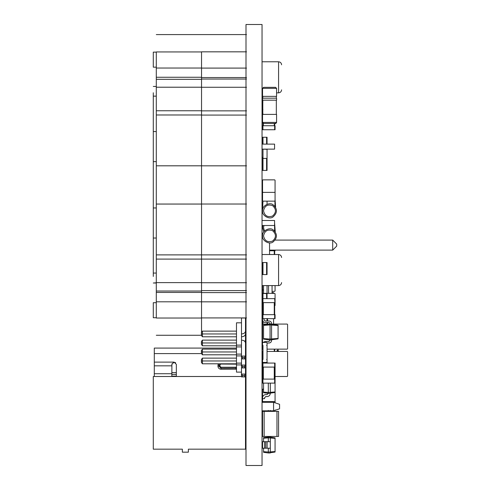 <?xml version="1.0" encoding="UTF-8"?>
<svg xmlns="http://www.w3.org/2000/svg" width="490" height="490" viewBox="0 0 490 490"><rect width="100%" height="100%" fill="white"/><g stroke="black" fill="none" stroke-linecap="round" stroke-linejoin="round"><path stroke-width="0.73" d="M262.94 324.08L269.341 324.08L262.94 324.08L262.542 324.478L262.542 348.733L262.989 349.137L262.94 351.44L262.542 351.845L262.542 367.077L275.068 367.077L275.068 363.066L274.67 363.066L274.67 379.107L275.068 379.107L275.068 383.113L262.542 383.113L262.542 379.107L274.67 379.107L274.67 383.113M274.67 349.137L274.67 351.44M262.542 235.88C261.697 231.194 269.433 226.735 273.065 229.804C277.542 233.853 277.542 237.907 273.065 241.956C269.433 245.025 261.697 240.559 262.542 235.88M262.989 274.565L267.05 274.565L267.05 262.542L262.542 262.542L262.542 274.565L262.989 274.565L262.989 262.542M273.567 293.357L273.567 292.659L272.06 292.659M262.542 366.728L262.542 378.452L262.542 366.728M262.94 378.856L262.542 378.452M156.298 79.306L201.543 79.306L201.543 87.214L156.298 87.214L156.298 51.94C156.298 29.008 156.298 29.008 156.298 51.94L201.543 51.94M201.543 77.267L156.298 77.267M201.543 68.043L156.298 68.043M153.29 276.434L153.29 92.757M156.298 283.006L153.29 283.006L156.298 282.791M156.298 317.734L153.29 317.734L153.29 302.697L156.298 302.697M156.298 67.167L153.29 67.167L153.29 52.13L156.298 52.13M156.298 238.03L153.29 238.03L153.29 207.962L156.298 207.962M153.29 161.639L156.298 161.639M246.501 292.597L201.543 292.597L201.543 318.028L156.298 318.028C156.298 340.826 156.298 340.826 156.298 318.028L156.298 87.214M246.501 51.83L201.543 51.83C201.543 29.039 201.543 29.039 201.543 51.83L201.543 254.886L156.298 254.886M201.543 110.771L156.298 110.771M201.543 114.979L156.298 114.979M201.543 165.81L156.298 165.81M201.543 204.054L156.298 204.054M246.501 254.886L201.543 254.886L201.543 259.094L156.298 259.094M201.543 282.62L156.298 282.62M246.501 259.094L201.543 259.094L201.543 291.023L156.298 291.023M201.543 291.023L201.543 301.803L156.298 301.803M332.698 250.108L336.71 246.103L336.71 244.094L332.698 240.088L332.698 250.108L269.555 250.108M262.04 220.494L274.565 220.494L274.565 225.504L262.04 225.504M262.04 144.121L274.565 144.121L274.565 149.132L262.04 149.132M281.585 89.848C281.395 91.661 280.39 92.665 278.577 92.855L276.574 92.855M262.542 92.855L262.04 92.855M281.585 282.583C281.395 284.396 280.39 285.401 278.577 285.59L262.04 285.59M246.501 282.73L201.543 282.73L201.543 290.601L246.501 290.601M201.543 318.028L201.543 332.349M246.501 110.856L201.543 110.856M246.501 87.275L201.543 87.275M246.501 115.077L201.543 115.077M246.501 165.834L201.543 165.834M246.501 204.024L201.543 204.024M246.501 301.834L201.543 301.834M246.501 317.924L201.543 317.924M269.555 242.893L269.555 254.518M246.501 68.098L201.543 68.098M246.501 77.549L201.543 77.549M246.501 79.049L201.543 79.049M262.94 305.889L262.542 305.484M262.94 293.357L274.67 293.357L262.94 293.357L262.542 293.761M274.67 293.357L275.068 293.761L275.068 298.624L275.068 293.761M274.67 305.889L275.068 305.484L275.068 298.624L262.542 298.624L262.542 308.094L262.94 308.094M275.068 305.484L274.67 298.624M274.67 179.855L262.94 179.855L274.67 179.855L275.068 180.253L275.068 191.982L275.068 180.253M262.542 180.253L262.542 191.982L262.542 180.253L262.94 179.855M262.542 191.982L262.94 192.38L274.67 192.38L275.068 191.982M262.94 192.38L274.67 192.38M267.05 298.624L267.05 293.608L262.677 293.461M262.94 389.078L263.54 389.078L262.542 389.477L262.542 401.206L262.542 389.477M270.309 393.133L275.068 392.466L275.068 401.206L275.068 383.113M262.542 401.206L262.94 401.604L274.67 401.604L275.068 401.206M262.94 401.604L274.67 401.604M262.989 208.82L262.542 208.366L262.989 201.151M267.05 204.269L267.05 201.151M262.989 324.08L262.989 321.403M262.989 321.048L262.542 320.595L262.542 318.494M266.597 321.048L267.05 320.595L267.05 318.494M267.05 324.08L267.05 322.475M274.67 254.518L274.67 250.764L275.068 250.764L275.068 250.108M269.555 250.764L274.67 250.764L274.67 250.108M262.989 157.302L262.542 157.302L262.542 158.405L267.05 158.405L267.05 170.428L266.597 170.428L266.597 158.405M262.542 351.845L262.542 363.066L274.67 363.066M262.94 363.066L262.94 383.113M274.67 318.665L262.542 318.665L262.542 314.66L275.068 314.66L275.068 318.665L274.67 318.665L274.67 302.63L262.542 302.63M262.94 318.665L262.94 298.624M287.195 349.137L267.05 349.137L287.195 349.137L287.599 348.733L287.599 324.478L287.195 324.08L271.558 324.08L287.195 324.08M262.542 348.733L262.542 324.478M287.599 348.733L287.599 324.478M262.989 362.465L266.597 362.465L267.05 362.018L267.05 359.911L266.597 359.458L267.05 359.458L267.05 345.426L266.597 345.426L267.05 344.978L267.05 342.871L266.597 342.418L262.989 342.418L262.542 342.871L262.542 344.978L262.989 345.426L262.989 359.458L262.542 359.911L262.542 362.018L262.989 362.465M262.94 101.926L262.542 101.522M262.94 109.693L262.542 109.693M262.94 113.704L262.542 113.704M262.94 123.223L262.94 125.728L275.068 125.728L275.068 129.74L262.542 129.74L262.542 125.728L262.94 125.728L262.94 129.74M274.67 123.425L274.67 129.74M262.542 210.823C261.697 215.502 269.433 219.967 273.065 216.899C277.542 212.85 277.542 208.795 273.065 204.746C269.433 201.678 261.697 206.143 262.542 210.823M264.141 436.437L278.577 436.437L278.577 411.38L262.542 411.38L262.542 436.437L264.141 436.437L264.141 411.38M263.853 231.795L262.542 227.709L262.897 225.504M274.565 222.803L275.257 231.795M263.54 338.608L270.057 339.062L270.057 340.017L263.54 339.098L263.54 324.895L271.558 323.982L271.558 324.931L270.057 324.931L270.057 323.48L269.053 322.475L265.047 322.475C263.534 322.316 262.701 321.483 262.542 319.97L262.542 328.141M263.54 325.391L270.057 324.931L270.057 339.062L271.558 339.062L271.558 324.931M263.118 342.418L265.047 341.518L269.053 341.518L265.047 341.518L269.053 341.518L270.057 340.017L271.558 340.017L271.558 339.062M262.542 344.023L262.542 346.032L262.989 346.032M267.05 343.024L269.053 343.024C270.566 342.865 271.399 342.026 271.558 340.519L271.558 340.017M264.043 318.665L264.043 319.97L265.047 320.974L269.053 320.974C270.566 321.134 271.399 321.967 271.558 323.48L271.558 323.982M270.057 323.48L269.053 322.475L265.047 322.475L269.053 322.475L270.057 323.48M264.043 319.97L265.047 320.974L269.053 320.974L265.047 320.974L264.043 319.97M271.558 339.766L278.075 338.847L278.075 325.146L271.558 324.227M271.558 338.939L278.075 338.48M271.558 325.054L278.075 325.513M264.38 410.828L268.306 411.38L268.306 410.424M270.309 411.38L270.309 410.424M275.068 402.811L275.068 396.753M274.382 410.553L275.068 410.455L275.068 409.965M270.309 411.128L272.446 410.828M270.309 402.308L270.309 401.604M264.545 402.308L264.545 401.604M262.542 402.308L262.542 400.103M274.67 291.354L272.06 291.354L274.67 291.354L275.068 290.956L275.068 285.59L275.068 290.956M263.54 289.951L262.542 289.951L262.542 285.59L262.542 293.461M262.542 100.174L262.542 98.165L276.574 98.165L276.574 100.174L262.542 100.174M262.793 114.403L262.793 100.174M262.793 98.165L262.793 96.365M276.574 122.42L262.542 122.42L263.54 123.425L262.542 122.42L262.542 114.403L276.574 114.403L276.574 122.42L275.57 123.425L263.54 123.425L275.57 123.425M263.54 87.343L262.542 88.347L262.542 96.365L276.574 96.365L276.574 88.347L275.57 87.343L263.54 87.343L275.57 87.343M275.57 123.627L274.67 123.627L275.57 123.627L276.55 122.623M262.94 123.425L262.542 122.623L262.94 123.425M262.989 314.059L262.542 314.059L262.542 314.66M262.542 345.726L262.94 350.197M278.577 351.44L278.577 350.742L276.973 350.742L278.577 349.137M262.542 158.405L262.542 170.428L266.597 170.428M263.54 293.357L263.54 285.59M267.05 293.357L267.05 285.59M268.551 293.357L268.551 285.59M272.06 293.357L272.06 285.59M262.989 314.157L262.542 314.157M267.05 318.665L267.05 320.974M287.195 376.498L275.068 376.498L287.195 376.498L287.599 376.099L287.599 351.845L287.195 351.44L267.05 351.44L287.195 351.44M262.542 376.099L262.542 367.077L262.542 376.099M287.599 376.099L287.599 351.845M262.989 201.231L262.542 203.705L262.867 205.831M275.601 207.264L275.068 199.369M263.54 383.113L263.54 392.717L268.306 393.384L267.099 394.591L265.745 394.591C263.81 394.793 262.744 395.865 262.542 397.794L262.542 398.646L264.545 398.646L264.545 397.794L265.745 396.594L267.099 396.594C269.035 396.392 270.106 395.32 270.309 393.384L270.309 383.113M263.54 392.098L268.306 392.435L268.306 393.384L270.309 393.384M268.306 383.113L268.306 392.435L270.309 392.435M275.068 379.107L275.068 366.747M270.309 392.306L275.068 391.976M263.001 363.066L262.677 362.337M265.164 362.465L268.74 363.066M274.67 367.206L275.068 367.237M262.738 308.094L262.738 305.589M262.738 313.104L262.738 310.599M262.542 308.094L262.542 313.104L262.94 313.104M262.542 310.599L262.94 310.599M262.542 313.104L262.542 314.059M262.989 305.638L262.542 305.638M262.542 293.608L262.542 298.624M273.567 324.08L273.567 318.665M262.542 313.704L262.94 313.704M267.552 318.665L267.552 320.974M267.552 322.475L267.552 324.08M262.989 149.132L262.989 170.428M262.542 149.132L267.05 149.285L267.05 158.405M262.793 110.593L262.793 112.602M276.323 112.602L276.323 110.593M262.542 144.121L262.542 137.255L267.05 137.255L267.05 144.121M263.54 451.682L268.306 452.019L268.306 452.974L263.54 452.301L263.54 448.209M263.54 441.698L263.54 437.607L270.309 436.933L270.309 437.889L268.306 437.889L268.306 436.933M263.54 438.219L268.306 437.889L268.306 441.698M268.306 452.974L270.309 452.974L270.309 452.019L268.306 452.019L268.306 448.209M270.309 452.019L270.309 437.889M270.309 452.723L275.068 452.05L275.068 437.858L270.309 437.184M264.545 448.209L264.545 441.698L262.542 441.698L262.542 448.209L270.309 448.209M264.545 441.698L270.309 441.698M270.309 438.011L275.068 438.348M270.309 451.896L275.068 451.56M262.542 200.747L262.542 189.024L262.542 200.747L262.94 201.151L274.67 201.151L275.068 200.747L275.068 189.024L275.068 200.747M262.94 201.151L274.67 201.151M241.49 322.812L236.48 322.812L236.48 345.113L241.49 345.113L241.49 318.016L245.502 318.016L245.502 331.13C245.245 332.839 243.91 333.782 241.49 333.96M245.502 329.85L245.502 356.077L241.49 356.077L241.49 345.113M241.49 372.112L236.48 372.112L236.48 345.113M241.49 346.908L236.48 346.908M241.49 354.111L236.48 354.111M245.502 327.02L245.502 342.963C245.245 341.254 243.91 340.311 241.49 340.127M241.49 355.912L236.48 355.912M241.49 363.115L236.48 363.115M244.498 357.492L242.495 357.492L241.49 356.077L241.49 365.075L245.502 365.075L245.502 356.077L244.498 357.492L244.498 358.907L245.502 358.907M241.49 364.909L236.48 364.909M244.498 366.496L242.495 366.496L241.49 365.075L241.49 374.078L245.502 374.078L245.502 365.075L244.498 366.496L244.498 367.91L245.502 367.91M245.502 338.853L245.502 351.961M245.502 336.018L245.502 349.131M245.502 340.127L244.963 341.548M245.502 320.852L245.502 333.96C245.245 335.675 243.91 336.618 241.49 336.795M245.502 331.13L245.502 333.96M236.48 340.127L202.401 340.127L202.401 342.963L236.48 342.963M202.401 340.127L201.402 341.548L201.402 342.963L202.401 342.963L202.401 345.799L236.48 345.799M236.48 336.795L202.401 336.795L201.402 335.38L201.402 332.545L202.401 331.13L236.48 331.13M236.48 333.96L202.401 333.96L202.401 336.795M201.402 333.96L202.401 333.96L202.401 331.13M236.48 358.129L202.401 358.129L202.401 360.965L236.48 360.965M202.401 358.129L201.402 359.55L201.402 360.965L202.401 360.965L202.401 363.801L236.48 363.801M236.48 349.131L202.401 349.131L202.401 351.961L236.48 351.961M202.401 349.131L201.402 350.546L201.402 351.961L202.401 351.961L202.401 354.797L236.48 354.797M241.49 358.907L244.498 358.907M241.49 367.91L244.498 367.91M244.498 375.493L242.495 375.493L241.49 374.078L241.49 376.908L245.502 376.908L245.502 374.078L244.498 375.493L244.498 376.908M201.402 342.963L201.402 344.378L202.401 345.799M202.401 363.801L201.402 362.38L201.402 360.965M201.402 351.961L201.402 353.382L202.401 354.797M242.495 357.492L242.495 358.907M242.495 366.496L242.495 367.91M242.495 375.493L242.495 376.908M241.49 376.498L153.29 376.498L153.29 449.165L182.36 449.165L182.36 452.172L188.374 452.172L188.374 449.165L245.502 449.165L245.502 376.498M262.04 402.308L273.567 402.308L273.567 410.828L262.04 410.828M246.005 410.828L245.502 410.828M245.502 402.308L246.005 402.308M273.567 402.308L279.576 404.311L279.576 408.819L273.567 410.828M246.005 352.592L245.502 352.592M246.005 357.608L245.502 357.608M172.333 376.498L172.333 376.149L176.345 376.149M246.005 377.153L245.502 377.153M175.506 362.618L172.915 362.447M154.295 376.498L154.295 348.084L236.48 348.084M245.502 348.084L246.005 348.084M246.005 352.096L245.502 352.096M175.647 362.735L173.485 362.196M171.904 363.801L171.837 376.498M171.837 364.37L174.091 362.116L176.345 364.37L176.345 376.498M245.502 387.174L246.005 387.174M246.005 380.332L245.502 379.922M245.502 375.646L246.005 375.646M262.04 374.838L262.542 374.574M262.542 360.683L262.04 360.42M246.005 359.611L245.502 359.611M220.947 363.801L219.943 365.044L219.943 366.22L220.947 367.224L220.947 368.223L218.938 366.22L217.94 366.22C218.13 368.033 219.134 369.037 220.947 369.227L220.947 368.223L236.48 368.174M219.943 366.22L218.938 366.22L219.373 363.801M174.073 362.116L173.411 362.22M262.542 377.851L262.04 377.851M262.542 357.222L262.04 357.222L262.542 357.222M262.04 359.874L262.542 359.88M174.048 362.116L173.674 362.618M262.04 375.346L262.542 375.346M246.005 245L246.005 465.5L262.04 465.5L262.04 24.5L246.005 24.5L246.005 245M274.265 349.137L274.265 351.44M263.54 235.88C264.631 230.821 267.638 229.087 272.562 230.674C276.397 234.14 276.397 237.613 272.562 241.086C267.638 242.673 264.631 240.939 263.54 235.88M266.597 274.565L266.597 262.542M156.298 273.071L153.29 273.071M156.298 96.138L153.29 96.138M201.543 292.444L156.298 292.444M281.585 64.79C281.395 62.977 280.39 61.973 278.577 61.783L278.577 92.855M281.585 257.526C281.395 255.713 280.39 254.708 278.577 254.518L278.577 285.59M274.265 254.518L274.265 250.764M263.344 367.077L263.344 379.107M274.265 367.077L274.265 379.107M263.344 314.66L263.344 302.63M274.265 314.66L274.265 302.63M263.344 123.407L263.344 125.728M274.265 123.425L274.265 125.728M263.54 210.823C264.631 215.882 267.638 217.615 272.562 216.029C276.397 212.556 276.397 209.089 272.562 205.616C267.638 204.03 264.631 205.763 263.54 210.823M276.973 436.437L276.973 411.38M264.52 230.998L263.54 227.709L263.963 225.504M274.565 224.389L274.59 230.998M267.099 402.308L267.099 401.604M265.745 402.308L265.745 401.604M262.542 88.347L276.574 88.347M274.957 206.345L274.945 201.041M262.989 293.608L262.989 298.624M266.597 293.608L266.597 298.624M262.891 313.704L262.891 314.059M267.203 318.665L267.203 320.974M267.203 322.475L267.203 324.08M262.989 137.255L262.989 144.121M266.597 137.255L266.597 144.121M267.099 448.209L267.099 441.698M265.745 448.209L265.745 441.698M245.502 353.596L246.005 353.596M176.345 372.602L171.837 372.602M176.345 374.378L171.837 374.378M154.295 353.596L201.555 353.596M154.295 373.723L171.837 373.723M154.295 365.834L171.837 365.834M174.091 362.116L154.295 362.116M217.94 366.22L218.209 363.801M220.947 369.227L236.48 369.191M220.947 367.224L236.015 367.224L236.015 369.227M236.015 367.224L236.48 367.108M236.48 364.156L220.947 364.039M217.94 365.044L219.943 365.044M246.501 34.588L156.298 34.588M156.298 86.448L153.29 86.448M153.29 131.571L156.298 131.571M201.543 335.27L156.298 335.27M332.698 240.088L275.172 240.088M278.577 61.783L262.04 61.783M278.577 254.518L262.04 254.518M245.502 335.27L246.005 335.27M262.787 234.03L262.04 234.03M276.323 114.403L276.323 100.174M276.323 98.165L276.323 96.365"/></g></svg>
